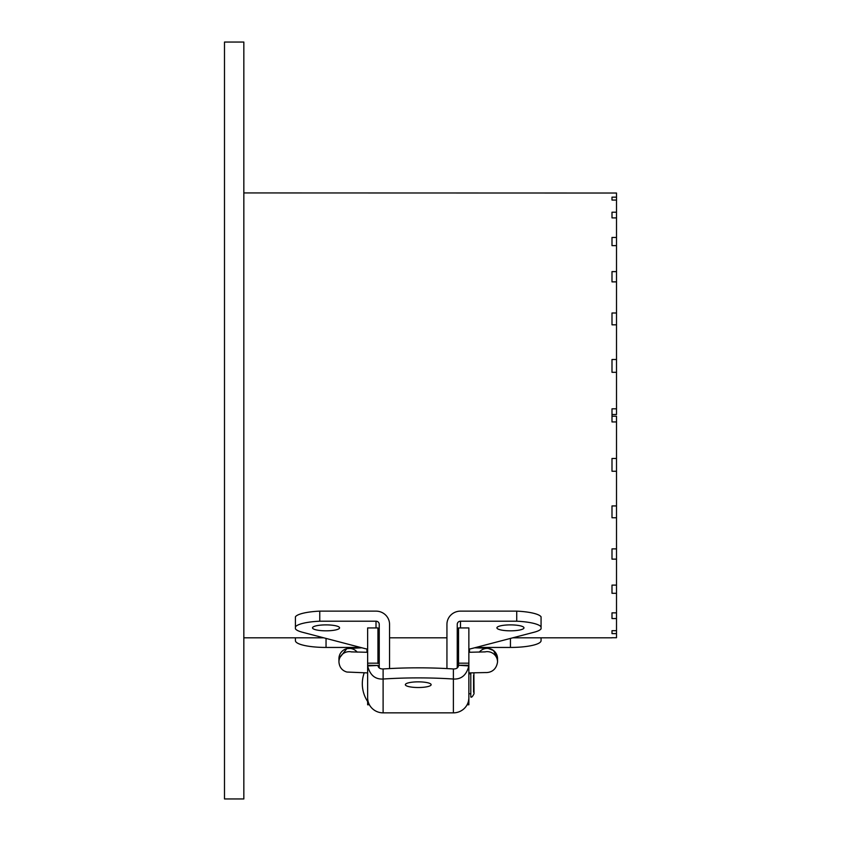 <?xml version="1.0" encoding="UTF-8"?>
<svg xmlns="http://www.w3.org/2000/svg" width="841" height="841" viewBox="0 0 841 841"><rect width="100%" height="100%" fill="white"/><g stroke="black" fill="none" stroke-linecap="round" stroke-linejoin="round"><path stroke-width="1.26" d="M611.996 637.72L616.506 637.72L616.506 416.242L611.996 416.242M616.506 630.687L611.996 630.687L611.996 633.609L616.506 633.609M616.506 612.858L611.996 612.858L611.996 618.545L616.506 618.545M616.506 585.115L611.996 585.115L611.996 593.304L616.506 593.304M616.506 548.879L611.996 548.879L611.996 559.128L616.506 559.128M616.506 505.935L611.996 505.935L611.996 517.762L616.506 517.762M616.506 458.461L611.996 458.461L611.996 471.244L616.506 471.244M611.996 414.508L616.506 414.508L616.506 408.821L611.996 408.821L611.996 421.94L616.506 421.94M616.506 359.506L611.996 359.506L611.996 372.3L616.506 372.3L616.506 193.031L243.837 192.936M616.506 408.821L616.506 372.3M616.506 312.999L611.996 312.999L611.996 324.815L616.506 324.815M616.506 271.622L611.996 271.622L611.996 281.872L616.506 281.872M616.506 237.446L611.996 237.446L611.996 245.635L616.506 245.635M611.996 216.484L611.996 217.893L616.506 217.893M611.996 217.893L611.996 212.205L616.506 212.205M616.506 197.151L611.996 197.151L611.996 200.063L616.506 200.063M611.996 612.858L611.996 614.266M611.996 637.814L512.768 637.814M446.939 637.814L389.551 637.814M323.722 637.814L243.837 637.814M224.494 42.05L243.837 42.05L243.837 798.95L224.494 798.95L224.494 42.05M367.633 698.387L367.633 665.273L377.956 665.462C378.271 667.838 379.995 669.005 383.107 668.963L383.107 679.023C375.139 679.465 369.987 675.102 367.643 665.935L367.633 627.933L377.945 627.933L377.945 663.549M377.945 663.181L367.633 663.181M453.383 712.853L383.107 712.853L383.107 679.023A122.502 26.891 -0 0 1 453.383 679.023L453.383 712.853A15.474 15.096 180 0 0 468.521 700.9L468.858 698.461L468.858 704.779L467.081 704.779M458.545 665.273L468.836 665.935L468.858 665.273L458.545 665.273L458.545 627.933L468.858 627.933L468.858 698.461M468.858 663.181L458.545 663.181M369.409 704.779L367.633 704.779L367.633 698.461L367.969 700.9A15.474 15.096 180 0 0 383.107 712.853M377.956 665.462L367.643 665.935M418.24 687.518A12.899 2.828 180 0 0 431.139 684.69A12.899 2.828 180 0 0 418.24 681.851A12.899 2.828 180 0 0 405.351 684.69A12.899 2.828 180 0 0 418.24 687.518M383.107 668.963A122.502 26.891 -0 0 1 453.383 668.963L453.383 679.023C461.341 679.465 466.503 675.102 468.836 665.935M458.534 665.462C458.208 667.838 456.495 669.005 453.383 668.963M470.792 672.916L470.792 696.989C471.507 697.673 472.589 696.6 474.019 693.772L473.882 672.884M360.537 647.444L326.045 647.444A30.623 6.77 180 0 1 295.422 640.674L295.422 637.814M541.068 637.814L541.068 640.674A30.623 6.77 180 0 1 510.445 647.444L475.953 647.444M469.499 673.778L469.499 672.916M469.499 652.29L469.499 649M366.981 652.29L366.981 649M379.133 652.29A3.227 3.143 0 0 0 379.06 652.059L377.945 650.556M458.545 650.556L457.43 652.059A3.227 3.143 0 0 0 457.357 652.29M379.238 667.933L379.238 624.348A3.227 3.143 0 0 0 376.011 621.205L319.759 621.205A30.949 6.791 0 0 0 295.422 626.871L295.422 628.837A30.949 6.791 0 0 0 302.34 632.222L364.248 648.411A19.343 4.247 180 0 0 367.633 649.115M379.238 634.818A3.227 3.143 0 0 0 377.945 632.306M377.945 641.357A3.227 3.143 180 0 1 379.238 643.88M457.252 643.88A3.227 3.143 180 0 1 458.545 641.357M458.545 632.306A3.227 3.143 0 0 0 457.252 634.818M468.858 649.115A19.343 4.247 180 0 0 472.243 648.411L534.151 632.222A30.949 6.791 0 0 0 541.068 628.837L541.068 626.871A30.949 6.791 180 0 0 516.731 621.205L460.479 621.205A3.227 3.143 0 0 0 457.252 624.348L457.252 667.933M541.068 626.871L541.068 616.81A30.949 6.791 180 0 0 516.731 611.134L460.479 611.134A13.54 13.214 0 0 0 446.939 624.348L446.939 668.574M389.551 668.574L389.551 624.348A13.54 13.214 0 0 0 376.011 611.134L319.759 611.134L319.759 621.205M326.045 624.884A13.54 2.975 180 0 0 312.505 627.859A13.54 2.975 180 0 0 326.045 630.824A13.54 2.975 180 0 0 339.585 627.859A13.54 2.975 180 0 0 326.045 624.884M510.445 624.884A13.54 2.975 180 0 0 496.905 627.859A13.54 2.975 180 0 0 510.445 630.824A13.54 2.975 180 0 0 523.985 627.859A13.54 2.975 180 0 0 510.445 624.884M295.422 626.871L295.422 616.81A30.949 6.791 0 0 1 319.759 611.134M516.731 621.205L516.731 611.134M367.633 704.411L369.21 704.411M467.27 704.411L468.858 704.411M357.215 652.153A10.313 10.313 180 0 0 338.934 658.703L338.934 661.951A10.313 10.313 180 0 1 351.633 651.922M479.265 652.153A10.313 10.313 0 0 1 497.546 658.703L493.53 650.524L487.948 648.316L474.66 647.78M484.858 651.922A10.313 10.313 0 0 1 497.546 661.951L497.546 658.703M326.045 647.444L326.045 638.424M510.445 647.444L510.445 638.424M376.011 621.205L376.011 627.933M460.479 621.205L460.479 627.933M364.206 672.895A32.242 32.242 0 0 0 367.633 701.51M468.858 693.772L470.792 693.772M468.858 673.778L470.792 673.778M473.578 692.154L473.578 675.397M361.83 647.78L346.849 648.632L338.934 658.703M367.633 652.29L351.17 651.88M367.633 672.916L346.881 672.033C342.066 670.634 339.417 667.27 338.934 661.951M377.945 652.29L379.238 652.29M485.31 651.88L468.858 652.29M497.546 661.951C495.78 673.662 485.541 672.527 485.415 672.558L468.858 672.916M458.545 652.29L457.252 652.29"/></g></svg>
